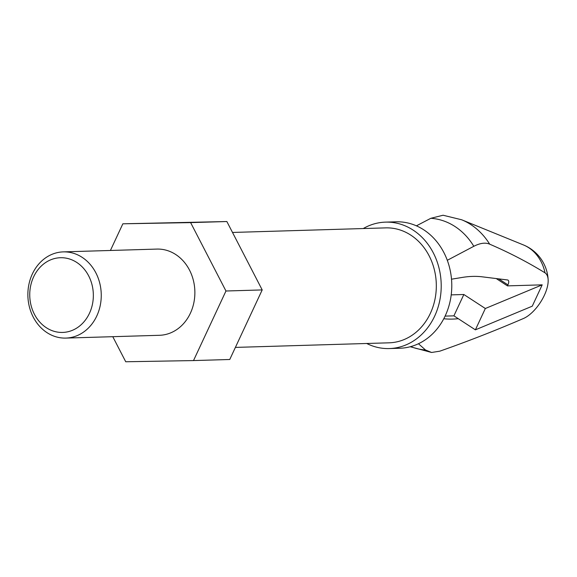 <?xml version="1.0" encoding="UTF-8"?>
<svg xmlns="http://www.w3.org/2000/svg" width="577" height="577" viewBox="0 0 577 577"><rect width="100%" height="100%" fill="white"/><g stroke="black" fill="none" stroke-linecap="round" stroke-linejoin="round"><path stroke-width="0.87" d="M418.455 343.741L425.48 349.965L431.589 352.475L439.797 351.177C467.406 341.512 495.398 330.578 523.772 318.367A27.407 12.398 123.1 0 0 548.15 279.888A27.407 12.398 123.1 0 0 545.005 272.827C527.378 261.994 508.943 252.445 489.693 244.179C485.488 242.34 480.201 243.047 473.818 246.292L447.29 260.299M445.098 316.109L453.904 315.843L475.383 329.842L532.254 306.185L542.2 284.843L507.471 285.882L507.94 284.879L498.716 278.871M458.282 318.699A218.257 98.717 -56.9 0 1 443.778 318.742M451.51 279.196L462.285 277.422A218.257 98.717 -56.9 0 1 482.264 276.83L507.515 279.96A5.748 2.604 -56.9 0 1 508.056 280.155A5.748 2.604 -56.9 0 1 507.94 284.879M47.004 332.64A43.124 36.69 88.3 0 1 28.85 284.67A43.124 36.69 88.3 0 1 63.275 251.882A43.124 36.69 88.3 0 1 82.122 257.328A43.124 36.69 88.3 0 1 100.275 305.305A43.124 36.69 88.3 0 1 65.85 338.086A43.124 36.69 88.3 0 1 47.004 332.64M46.326 327.714A37.375 31.8 88.3 0 1 44.97 262.997A37.375 31.8 88.3 0 1 93.337 294.515A37.375 31.8 88.3 0 1 46.326 327.714M65.85 338.086L159.468 335.295A43.124 36.69 -91.7 0 0 193.894 302.507A43.124 36.69 -91.7 0 0 175.74 254.529A43.124 36.69 -91.7 0 0 156.894 249.084L63.275 251.882M112.782 336.687L125.736 361.765L193.511 360.575L225.96 291.003L190.626 222.614L122.851 223.804L110.416 250.476M235.387 347.404L389.114 342.817A57.498 48.922 -91.7 0 0 435.015 299.102A57.498 48.922 -91.7 0 0 410.81 235.135A57.498 48.922 -91.7 0 0 385.681 227.879L232.502 232.452M366.705 343.488A63.246 53.812 -91.7 0 0 389.287 348.566A63.246 53.812 -91.7 0 0 439.775 300.48A63.246 53.812 -91.7 0 0 413.154 230.115A63.246 53.812 -91.7 0 0 385.508 222.131A63.246 53.812 -91.7 0 0 363.272 228.542M389.287 348.566L399.854 348.248A63.246 53.812 -91.7 0 0 450.348 300.163A63.246 53.812 -91.7 0 0 423.72 229.797A63.246 53.812 -91.7 0 0 396.082 221.813L385.508 222.131M451.207 294.883L463.85 294.501L485.336 308.5L542.2 284.843M496.242 278.561L507.471 285.882M475.383 329.842L485.336 308.5M453.904 315.843L463.85 294.501M416.406 225.831L430.853 218.294L443.057 215.235L461.658 219.772A67.675 57.577 -91.7 0 1 489.693 244.179M193.511 360.575L229.754 359.493L262.196 289.921L226.862 221.532L122.851 223.804M226.862 221.532L190.626 222.614M262.196 289.921L225.96 291.003M545.005 272.827A38.81 33.019 -91.7 0 0 523.462 244.951L461.658 219.772M410.73 346.611A65.951 56.113 -91.7 0 0 425.48 349.965M473.818 246.292A65.951 56.113 -91.7 0 0 430.853 218.294M548.15 279.888A39.719 39.719 0 0 0 523.462 244.951M431.589 352.475L410.233 346.741"/></g></svg>
